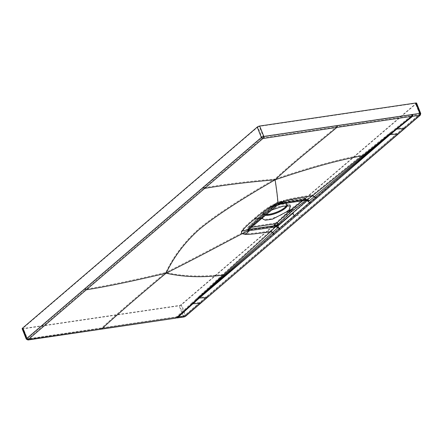 <?xml version="1.0" encoding="UTF-8"?>
<svg xmlns="http://www.w3.org/2000/svg" width="443" height="443" viewBox="0 0 443 443"><rect width="100%" height="100%" fill="white"/><g stroke="black" fill="none" stroke-linecap="round" stroke-linejoin="round"><path stroke-width="0.33" stroke-dasharray="2.21 1.66" d="M249.37 229.513L248.551 229.496L248.8 228.826L276.831 204.472L279.622 203.304L305.487 199.488L306.384 199.621L306.102 200.269L306.456 199.782L305.565 199.666L279.71 203.514L276.93 204.727L276.526 205.79M271.459 210.115L264.432 214.268L262.666 214.622L248.833 227.514A1.274 0.93 47 0 1 249.232 227.331L249.475 227.636L251.358 227.359M264.432 214.268L262.19 216.976L261.885 218.344M287.191 205.618A12.482 3.55 -21.7 0 0 286.211 204.301A12.482 3.55 -21.7 0 0 276.498 205.552A12.482 3.55 -21.7 0 0 265.767 211.123A12.482 3.55 158.3 0 0 264.056 213.116A12.482 3.55 158.3 0 0 265.49 215.248M286.942 205.635A12.21 3.472 158.3 0 0 286.87 205.17A12.21 3.472 158.3 0 0 281.792 204.317A12.21 3.472 158.3 0 0 269.543 208.681A12.21 3.472 158.3 0 0 264.178 214.202A12.21 3.472 158.3 0 0 265.645 215.115M286.416 205.674A12.21 3.472 158.3 0 0 286.582 204.444A12.21 3.472 158.3 0 0 281.504 203.592A12.21 3.472 158.3 0 0 269.255 207.955A12.21 3.472 158.3 0 0 263.89 213.476A12.21 3.472 158.3 0 0 266.354 214.501M286.211 203.426A12.819 3.649 -21.7 0 0 276.233 204.71A12.819 3.649 -21.7 0 0 265.213 210.442A12.819 3.649 158.3 0 0 263.458 212.479A12.819 3.649 158.3 0 0 270.734 214.202A12.819 3.649 158.3 0 0 285.259 207.479A12.819 3.649 -21.7 0 0 286.211 203.426L290.519 205.065L288.803 209.899L281.012 215.115L270.59 218.964L263.236 219.457L261.586 216.35L263.878 213.581L278.198 206.588L290.519 205.065M263.878 213.581L262.073 214.058L261.824 215.819L247.62 229.413M261.824 215.819L276.188 204.555L280.037 202.933L305.903 199.117L307.132 199.3L306.694 200.059L292.314 211.322L289.955 209.733L288.803 209.899M275.042 223.106L276.188 222.585L289.955 209.733L304.369 198.447L304.136 198.182L278.27 201.997L277.13 202.457L262.727 213.747L248.933 226.617L249.176 226.927L275.042 223.106A2.088 1.279 -98.4 0 0 274.732 225.825L278.586 224.141L292.314 211.322M247.737 229.712L247.626 229.419L248.866 229.64L274.804 226.002L247.814 229.812L248.119 229.147L262.162 217.037L248.047 229.181L241.878 230.299C243.445 227.946 247.515 224.02 254.088 218.515L262.084 217.07L276.194 205.07L270.02 206.189C265.606 208.963 260.296 213.072 254.088 218.515M292.59 213.476L278.619 225.454L278.193 227.497A2.852 2.082 46.7 0 0 275.435 226.218L247.692 230.15L248.158 228.909L262.201 216.804L276.255 205.043L278.287 203.941L276.288 204.81L262.201 216.804M306.794 200.208A2.038 0.886 118.4 0 0 306.733 200.164L307.204 199.466L305.98 199.295L280.126 203.149L276.188 204.555A2.088 1.562 51.9 0 1 276.515 202.728M292.402 213.155L293.033 213.05L307.215 200.923L308.921 200.978L306.855 199.389L280.347 203.271L284.268 200.192L277.628 202.368L270.02 206.189M293.033 213.05L278.863 225.216L275.435 226.218L270.341 230.941C257.804 232.88 249.409 233.804 245.151 233.71L241.878 232.996C241.092 232.453 241.092 231.551 241.878 230.299M276.188 222.585A2.088 1.523 -133 0 1 278.586 224.141L274.804 226.002L274.76 226.356M85.41 288.653L27.206 338.541L23.069 328.147L257.865 126.991L262.001 137.385L85.41 288.653A0.543 0.399 49.4 0 0 86.031 289.074L27.82 338.961L101.259 328.307C117.55 313.323 139.069 294.717 165.804 272.473C203.331 253.623 224.213 242.122 241.878 232.996L247.692 230.15L248.058 228.654A2.088 1.517 47 0 1 248.263 226.932L262.068 214.063M278.702 201.814A2.088 1.279 81.6 0 1 280.037 202.933L280.347 203.271L278.282 203.941L277.628 202.368C277.434 197.617 276.493 189.859 274.804 179.094C310.809 166.895 339.892 158.899 362.042 155.105L392.127 131.194L388.937 133.88L389.945 133.852L381.567 141.145L310.416 202.534L308.921 200.978L309.458 200.712A2.852 2.121 52.2 0 0 306.777 199.367L312.138 195.13C299.856 196.853 290.569 198.542 284.268 200.192M304.369 198.447A2.088 1.556 -128.1 0 1 306.694 200.059L306.877 199.378A2.852 1.24 118.4 0 1 307.121 199.45A2.852 1.24 118.4 0 1 307.475 200.734L293.078 213.133L294.75 215.287L279.566 228.295L278.558 226.993L275.646 226.124M304.136 198.182A2.088 1.279 81.6 0 1 304.54 198.004C305.897 197.932 306.761 198.364 307.132 199.3L306.971 199.35A2.852 1.429 143.3 0 1 307.298 199.605L307.436 199.931L307.115 199.444L306.157 199.439L280.297 203.293L278.282 203.941M309.458 200.712L363.753 155.537A2.852 2.099 51.4 0 0 362.042 155.105L312.138 195.13L314.801 196.387L315.626 197.406L294.75 215.287M27.82 338.961A0.543 0.399 49.4 0 1 27.206 338.541A1.085 0.31 158.3 0 0 27.045 338.817A1.085 0.31 158.3 0 0 27.494 338.889L183.635 315.848L185.041 315.244L207.003 296.306A0.543 0.399 -130.6 0 1 206.743 296.854L199.156 297.308L295.232 215.542L302.137 215.126L397.532 133.398L389.945 133.852L315.626 197.406A0.543 0.399 -130.7 0 0 316.103 197.644M278.132 225.803L278.619 225.454A2.852 1.024 -14.8 0 0 275.9 225.913M306.988 201.083L307.475 200.734L306.988 201.083M248.396 229.889L248.7 228.577L262.466 215.735L263.02 214.473L277.407 203.193L304.413 198.918A1.274 0.781 81.6 0 1 304.657 198.807L306.384 199.621L307.215 200.923L306.584 201.033L307.215 200.923A2.852 1.429 143.3 0 0 307.298 199.605L307.204 199.472M306.706 200.203A2.038 1.019 143.3 0 0 306.645 200.086A2.038 1.019 143.3 0 0 306.412 199.904L306.955 200.192M306.844 200.208L306.728 200.158A2.038 0.886 118.4 0 0 306.562 200.114M306.102 200.269L306.406 199.904L306.102 200.269M420.75 113.513L207.64 296.212A1.357 1.002 -130.6 0 1 207.474 297.386M26.287 339.116A1.899 0.543 158.3 0 0 27.078 339.249L183.214 316.202L179.083 305.814A1.899 0.543 158.3 0 0 181.541 304.762L416.337 103.607A1.899 0.543 -21.7 0 0 416.619 103.125M184.078 316.955A1.357 0.831 -98.2 0 1 183.214 316.202L185.678 315.15L207.64 296.212M22.15 328.723A1.899 0.543 158.3 0 0 22.942 328.856L179.083 305.814M257.865 126.991A1.085 0.31 -21.7 0 1 259.271 126.388L415.412 103.346A1.085 0.31 -21.7 0 1 415.861 103.424A1.085 0.31 -21.7 0 1 415.7 103.701L180.905 304.856A1.085 0.31 158.3 0 1 179.498 305.454L23.357 328.496A1.085 0.31 158.3 0 1 22.909 328.418L27.045 338.817L27.854 339.188A0.543 0.332 -98.4 0 0 27.964 339.139M248.828 227.525A1.274 0.93 47 0 0 248.7 228.577L248.385 229.125M248.617 229.79A1.085 1.036 128.6 0 0 248.551 229.496L248.385 229.131L249.287 229.297M175.561 317.016A0.543 0.332 -98.4 0 0 176.043 317.254L177.1 317.099L192.589 303.067L200.186 302.497L302.137 215.126M177.1 317.099L176.624 316.861L177.1 317.099L184.809 315.793L200.186 302.497A0.543 0.399 -130.8 0 0 200.38 302.419L184.969 315.721A0.543 0.399 -130.8 0 1 184.809 315.793M203.78 187.245A0.543 0.399 49.4 0 0 204.4 187.66L262.616 137.806A0.543 0.399 49.4 0 1 262.001 137.385A1.085 0.31 -21.7 0 1 263.408 136.782L412.538 114.748L419.543 113.74L419.837 114.089L207.003 296.306M411.475 114.909A0.543 0.332 81.6 0 1 411.381 115.634L419.604 114.637L397.532 133.398A0.543 0.399 -130.6 0 0 397.797 132.85M419.455 114.46A0.543 0.332 81.8 0 0 419.543 113.74L415.7 103.701M412.538 114.748L412.444 115.479L396.535 128.348L404.11 127.789A0.543 0.399 -130.4 0 0 404.304 127.711L200.374 302.419A0.543 0.399 -130.8 0 0 200.446 301.949M262.616 137.806L411.381 115.634L392.127 131.194M336.697 125.956A0.543 0.332 81.6 0 1 336.608 126.681C319.757 140.968 296.4 159.054 274.804 179.094C240.112 199.051 214.883 215.531 199.112 228.533C184.703 241.385 173.595 256.032 165.804 272.473C133.005 280.325 106.414 285.857 86.031 289.074L204.4 187.66C225.155 184.133 248.623 181.276 274.804 179.094M191.509 303.228L198.126 297.353L199.156 297.308L192.589 303.067L191.509 303.228L176.043 317.254L101.259 328.307A0.543 0.332 -98.4 0 1 101.137 328.363L27.854 339.188A0.543 0.332 -98.4 0 1 27.494 338.889L23.357 328.496M278.193 227.497L224.512 274.826A2.852 2.099 47.4 0 0 222.763 274.427L194.748 300.293M199.156 297.308L273.846 233.201L273.015 232.182L270.341 230.941L222.763 274.427C202.025 277.013 183.037 276.366 165.804 272.473M224.512 274.826L198.126 297.353M274.317 233.439A0.543 0.399 -130.5 0 1 273.846 233.201L279.566 228.295L280.054 228.549M276.194 225.714L278.625 224.241L278.863 225.216L278.232 225.321M249.176 226.927A2.088 1.279 -98.4 0 0 248.866 229.64L248.911 230.205L245.151 233.71M363.753 155.537L388.937 133.88M389.945 133.852L396.535 128.348L395.449 128.503M278.331 203.985L278.608 204.688M280.607 204.018L279.622 203.304A1.274 0.781 81.6 0 0 278.813 202.623M277.407 203.193A1.274 0.952 51.9 0 0 277.047 203.343L278.791 202.623L304.657 198.807M277.025 203.359A1.274 0.952 51.9 0 0 276.831 204.472L262.466 215.735M304.413 198.918L304.64 199.178L302.586 200.79M263.02 214.473L249.232 227.331M248.933 226.617A2.088 1.517 47 0 0 248.279 226.921C247.571 227.624 247.355 228.461 247.631 229.435M277.13 202.457A2.088 1.562 51.9 0 0 276.548 202.7L278.675 201.82L304.54 198.004M278.27 201.997A2.088 1.279 81.6 0 1 278.675 201.82M304.568 197.999A2.088 1.279 81.6 0 1 305.903 199.117L306.207 199.416M310.416 202.534L295.232 215.542M304.679 198.807A1.274 0.781 81.6 0 1 305.487 199.488L305.565 199.666A1.085 0.664 -98.4 0 0 306.263 200.247M398.434 132.756A1.357 1.002 -130.6 0 1 398.268 133.93M405.007 127.147A1.357 1.002 -130.4 0 1 404.841 128.326M420.302 115.174A1.357 1.002 -130.4 0 0 420.473 113.995L416.337 103.607M185.523 316.313A1.357 0.997 -130.8 0 0 185.678 315.15L181.541 304.762M304.64 199.178A1.274 0.952 -128.1 0 1 306.063 200.17L305.891 200.302M201.083 301.855A1.357 0.997 -130.8 0 1 200.917 303.029M100.367 328.424A1.357 0.831 -98.4 0 0 101.248 329.171M22.942 328.856L27.078 339.249A1.357 0.831 -98.4 0 0 27.948 339.997M175.146 317.371A1.357 0.831 -98.4 0 0 176.026 318.118M176.209 317.216L177.399 317.814M249.475 227.636A1.274 0.781 -98.4 0 0 249.259 229.214M262.837 216.721A1.085 0.803 -130.6 0 1 262.699 217.646M100.788 328.064A0.543 0.332 -98.4 0 0 101.137 328.363L183.989 316.147A0.543 0.332 -98.2 0 0 184.105 316.092M180.905 304.856L185.041 315.244A0.543 0.399 -130.8 0 1 184.975 315.715L183.989 316.147A0.543 0.332 -98.2 0 1 183.635 315.848L179.498 305.454M404.37 127.241A0.543 0.399 -130.4 0 1 404.304 127.711L419.765 114.565A0.543 0.399 -130.4 0 1 419.604 114.637M419.837 114.089A0.543 0.399 -130.4 0 1 419.77 114.56L419.997 113.812L415.861 103.424M419.543 113.74L415.412 103.346M263.319 137.507A0.543 0.332 81.6 0 0 263.408 136.782L259.271 126.388M264.056 213.116L262.19 216.976M286.211 204.301L290.508 205.929M286.582 204.444L286.87 205.17M263.89 213.476L264.178 214.202M263.458 212.479L261.586 216.35M262.156 213.986L276.548 202.7M278.138 225.797L278.586 225.476M248.39 229.142L248.833 227.514M262.666 214.617L277.047 203.343M248.661 229.751L248.495 229.424M277.096 225.576L277.623 225.47L277.096 225.576"/><path stroke-width="0.66" d="M251.358 227.359L275.341 223.82A1.274 0.781 -98.4 0 0 275.153 225.481L277.994 224.352L270.634 231.661C258.103 233.599 249.708 234.519 245.455 234.425L242.194 233.71C224.523 242.842 203.642 254.337 166.108 273.193C173.905 256.752 185.013 242.105 199.422 229.252C215.182 216.256 240.411 199.776 275.097 179.819C276.786 190.584 277.728 198.348 277.922 203.099L270.324 206.914C265.911 209.683 260.6 213.792 254.393 219.241L262.394 217.79L248.396 229.889L242.194 231.013C243.755 228.666 247.82 224.739 254.393 219.241M276.188 226.129A2.038 0.731 -14.8 0 1 278.132 225.803L278.232 225.321L292.402 213.155L278.232 225.321L278.132 225.803L292.59 213.476A1.085 0.803 -130.6 0 1 292.402 213.155A1.085 0.803 49.4 0 0 292.59 213.476L278.132 225.803L277.706 227.846A2.038 1.484 46.7 0 0 275.734 226.932L248.069 230.831L242.194 233.71C241.407 233.168 241.407 232.27 242.194 231.013M306.562 200.114L280.607 204.018L276.526 205.79L270.324 206.914M276.892 205.535L262.394 217.79A1.085 0.803 -130.6 0 0 262.699 217.646L248.396 229.889L248.069 230.831A1.085 1.036 128.6 0 0 248.617 229.79M278.597 204.677L277.922 203.099L284.55 200.928L280.607 204.018L278.597 204.677M275.341 223.82L276.493 223.3A1.274 0.93 -133 0 1 277.955 224.247L291.682 211.427L290.243 210.458L288.83 210.663L290.508 205.934L282.961 206.222L271.459 210.115M261.885 218.344L265.285 220.221L272.578 219.135L288.83 210.663M265.49 215.248A12.482 3.55 158.3 0 0 285.281 208.243A12.482 3.55 -21.7 0 0 287.191 205.618M265.645 215.115A12.21 3.472 158.3 0 0 269.255 215.054A12.21 3.472 158.3 0 0 280.851 211.045A12.21 3.472 158.3 0 0 286.942 205.635M266.354 214.501A12.21 3.472 158.3 0 0 268.967 214.329A12.21 3.472 158.3 0 0 286.416 205.674M203.143 187.334A1.357 1.002 49.4 0 0 204.699 188.386L262.904 138.532A1.357 1.002 49.4 0 1 261.364 137.48L257.228 127.086L22.432 328.241L26.569 338.635L261.364 137.48A1.899 0.543 -21.7 0 1 263.823 136.422L411.89 114.549A1.357 0.831 81.6 0 1 411.663 116.365L419.886 115.363A1.357 1.002 -130.4 0 0 420.302 115.18L207.462 297.397A1.357 1.002 -130.6 0 1 206.981 297.585L199.383 298.039L208.382 290.148C216.389 283.177 223.82 276.31 273.37 233.566L279.079 228.638L278.066 227.337L275.989 226.716M306.102 200.269L306.584 201.033L292.402 213.155L306.584 201.033L308.965 201.061A2.038 1.512 52.2 0 0 307.049 200.103L362.324 155.836C340.174 159.635 311.102 167.626 275.097 179.819C296.688 159.779 320.045 141.699 336.896 127.407L411.663 116.365L389.153 134.617L390.178 134.583L310.654 203.265L309.435 202.628L306.955 200.192M306.794 200.208A2.038 0.886 118.4 0 1 306.988 201.083L306.584 201.033A2.038 1.019 143.3 0 0 306.706 200.203M398.268 133.93A1.357 1.002 -130.6 0 1 397.775 134.129L390.178 134.583L380.847 142.397C372.635 149.319 364.716 155.604 315.15 197.772L279.079 228.638L280.292 229.28L310.654 203.265M308.965 201.061L389.153 134.617M277.706 227.846L198.359 298.073L199.383 298.039L280.292 229.28M419.886 115.363L185.091 316.512L177.399 317.814L192.866 303.787L200.435 303.228A1.357 0.997 -130.8 0 0 200.917 303.029M411.89 114.549L412.954 114.394L412.721 116.21L396.79 129.079L404.359 128.52A1.357 1.002 -130.4 0 0 404.841 128.326M412.954 114.394L419.964 113.38L415.827 102.992L259.687 126.028A1.899 0.543 -21.7 0 0 257.228 127.086M262.904 138.532L336.896 127.407A1.357 0.831 81.6 0 0 337.117 125.596M84.774 288.747A1.357 1.002 49.4 0 0 86.33 289.794L204.699 188.386C225.448 184.858 248.916 182.001 275.097 179.819M390.178 134.583L396.79 129.079L395.732 129.24M363.548 156.146A2.038 1.501 51.4 0 0 362.324 155.836L392.398 131.931M316.341 198.375A1.357 1.002 -130.7 0 1 315.15 197.772L314.32 196.758L312.42 195.861C300.138 197.589 290.846 199.272 284.55 200.928M276.327 225.681L278.232 225.321L277.994 224.352L275.225 225.659L248.551 229.496M199.383 298.039L192.866 303.787L191.808 303.942L198.359 298.073M22.432 328.241A1.899 0.543 158.3 0 0 22.15 328.723L26.287 339.116A1.899 0.543 158.3 0 1 26.569 338.635A1.357 1.002 49.4 0 0 28.108 339.687L101.552 329.027C117.849 314.048 139.368 295.437 166.108 273.193C133.31 281.045 106.713 286.582 86.33 289.794L28.108 339.687M415.827 102.992A1.899 0.543 -21.7 0 1 416.619 103.125L420.75 113.513L419.964 113.38A1.357 0.831 81.8 0 1 419.742 115.186M274.56 234.17A1.357 0.997 -130.5 0 1 273.37 233.566L272.55 232.547L270.634 231.661L223.062 275.142C202.324 277.733 183.341 277.08 166.108 273.193M224.313 275.43A2.038 1.501 47.4 0 0 223.062 275.142L195.042 301.013M249.259 229.214A1.274 0.781 -98.4 0 0 249.287 229.297L249.226 230.903L245.455 234.425M302.586 200.79L290.243 210.458L276.493 223.3M292.59 213.476L294.257 215.636M263.607 138.227A1.357 0.831 81.6 0 0 263.823 136.422L259.687 126.028M280.258 204.09L306.728 200.158M305.891 200.302L291.682 211.427M249.287 229.297L275.225 225.659A1.085 0.664 81.6 0 1 275.064 227.071M207.462 297.397L185.501 316.335A1.357 0.997 -130.8 0 1 185.091 316.512M184.094 316.955A1.357 0.831 -98.2 0 0 184.393 316.817M176.037 318.118L101.264 329.166A1.357 0.831 -98.4 0 0 101.552 329.027L176.037 318.118A1.357 0.831 -98.4 0 0 176.336 317.974L191.808 303.942M101.264 329.166L27.97 339.997A1.357 0.831 -98.4 0 0 28.252 339.864M278.608 204.688L276.764 205.674L262.693 217.651M185.501 316.335L184.105 316.95L177.1 317.963M248.661 229.751L248.495 229.424M27.97 339.997L26.287 339.116M420.291 115.186L420.75 113.513"/></g></svg>
